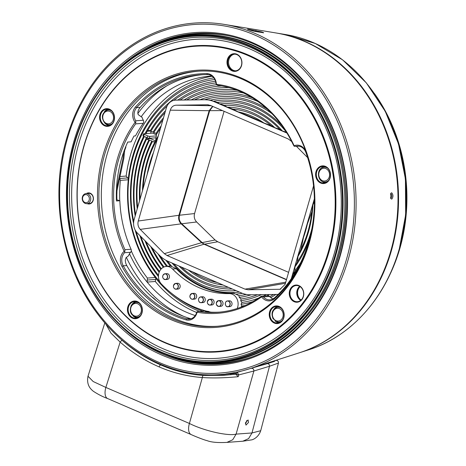 <?xml version="1.0" encoding="UTF-8"?>
<svg xmlns="http://www.w3.org/2000/svg" width="466" height="466" viewBox="0 0 466 466"><rect width="100%" height="100%" fill="white"/><g stroke="black" fill="none" stroke-linecap="round" stroke-linejoin="round"><path stroke-width="0.7" d="M246.683 420.524A2.784 1.375 -66.7 0 1 246.508 421.555A2.784 1.375 -66.7 0 1 245.378 423.617M245.535 422.65L245.966 425.114L248.529 422.429L248.098 419.965L245.535 422.65M242.075 370.924L267.408 363.631L274.159 361.5L275.802 360.358M269.499 362.379L254.978 367.039M278.452 363.061L269.482 366.264L251.99 432.955L260.715 430.706L278.452 363.066L278.336 361.657L277.748 360.882L276.07 360.27M104.827 322.874L88.004 376.243L93.171 381.514L105.852 387.432L120.146 342.096L110.96 333.108L105.712 323.887M241.755 371.006L237.258 372.357L238.784 374.909L253.877 371.012L236.099 434.12C228.27 436.351 203.7 430.741 189.406 423.46L105.852 387.432M105.858 387.432A12.664 6.25 113.3 0 0 107.646 398.558L191.194 434.592C196.996 437.236 205.244 440.312 206.997 440.609C211.267 442.286 217.907 442.881 226.913 442.391L232.732 439.764L236.099 434.12L251.99 432.955L248.623 438.599L242.798 441.22L251.931 439.822C253.597 439.415 258.613 437.032 260.71 430.73M266.552 363.55A2.027 1.625 -106.8 0 0 266.383 363.585L266.383 363.585A2.027 1.625 -106.8 0 0 266.226 363.649M265.294 363.917L266.127 363.666M236.221 373.598C235.732 373.907 236.588 374.344 238.784 374.909L238.208 376.697L235.779 374.21L223.744 375.322L203.485 375.474C188.736 374.384 174.5 370.878 160.758 364.954C147.023 359.03 134.173 350.851 122.214 340.43L116.937 335.543M238.208 376.697C224.839 377.967 212.886 378.252 202.343 377.542L189.406 423.46A12.664 6.25 -66.7 0 0 191.194 434.592M227.752 374.996L212.519 375.415L199.634 374.303M235.779 374.21L223.797 375.322M173.48 357.067L174.738 357.457A164.119 138.262 -94.2 0 0 218.467 362.507A164.119 138.262 -94.2 0 0 337.553 255.356A164.119 138.262 -94.2 0 0 194.456 35.142A164.119 138.262 -94.2 0 0 151.933 46.513L150.739 47.083A163.613 137.837 -94.2 0 0 74.414 142.567A163.613 137.837 -94.2 0 0 173.48 357.067A163.613 137.837 -94.2 0 0 335.788 255.281A163.613 137.837 -94.2 0 0 298.788 81.725A163.613 137.837 -94.2 0 0 150.739 47.083M197.596 362.164A164.882 138.903 -94.2 0 0 222.41 362.979A164.882 138.903 -94.2 0 0 252.362 356.793M228.818 35.847A164.882 138.903 -94.2 0 0 198.289 34.1A164.882 138.903 -94.2 0 0 173.859 38.527M226.843 35.445A164.882 138.903 -94.2 0 0 198.481 34.088A164.882 138.903 -94.2 0 0 198.388 34.094M169.554 39.721A165.133 139.118 85.8 0 1 198.312 33.843M221.006 34.455A165.133 139.118 -94.2 0 0 197.922 33.872A165.133 139.118 -94.2 0 0 163.269 41.783M186.645 360.486A165.133 139.118 -94.2 0 0 222.078 363.259A165.133 139.118 -94.2 0 0 244.831 359.315M222.468 363.23A165.133 139.118 85.8 0 1 193.163 361.61M165.249 354.207A165.64 139.544 -94.2 0 0 220.657 363.864M118.859 323.94A165.64 139.544 -94.2 0 0 219.667 363.94A165.64 139.544 -94.2 0 0 339.854 255.799A165.64 139.544 -94.2 0 0 195.435 33.546A165.64 139.544 -94.2 0 0 101.541 87.829M73.89 141.379A166.653 140.4 -94.2 0 0 161.888 355.104A166.653 140.4 -94.2 0 0 340.116 256.189A166.653 140.4 -94.2 0 0 252.123 42.464A166.653 140.4 -94.2 0 0 73.89 141.379M196.425 33.476A165.64 139.544 -94.2 0 0 143.021 51.114M104.151 69.265C86.991 88.569 74.537 111.52 66.778 138.111C49.175 197.2 61.733 267.659 98.279 314.777C128.82 355.407 175.426 378.188 220.715 374.53A176.276 148.508 -94.2 0 0 225.794 374.052L226.033 373.901A176.165 148.415 -94.2 0 0 249.712 368.734A176.165 148.415 -94.2 0 0 348.23 259.428A176.165 148.415 -94.2 0 0 224.461 24.424A176.165 148.415 -94.2 0 0 104.151 69.265A176.165 148.415 -94.2 0 0 66.807 138.064M391.807 199.11C393.368 196.856 393.333 194.747 391.685 192.778L390.805 193.291L390.805 198.615L391.807 199.11M262.993 32.76C264.123 32.894 263.663 32.614 261.624 31.927L248.221 29.242C245.198 28.659 252.694 31.047 255.275 31.496L263.616 32.771M248.157 29.48L247.603 29.207M249.712 368.734L299.155 352.861A163.7 137.913 -94.2 0 0 390.7 251.285A163.7 137.913 -94.2 0 0 275.691 32.911L224.461 24.424M390.467 194.037A1.975 1.06 -89.8 0 1 390.7 193.967A1.975 1.06 -89.8 0 1 391.801 195.86A1.975 1.06 -89.8 0 1 390.776 197.916A1.975 1.06 -89.8 0 1 390.461 197.846M276.018 32.97A163.543 137.779 85.8 0 1 276.35 33.022A163.543 137.779 85.8 0 1 391.248 251.18A163.543 137.779 85.8 0 1 299.795 352.651A163.543 137.779 85.8 0 1 299.475 352.756M76.284 277.346A176.165 148.415 -94.2 0 0 103.184 320.923M222.509 362.973A164.882 138.903 -94.2 0 0 222.602 362.962A164.882 138.903 -94.2 0 0 250.463 357.48M335.38 255.106A163.106 137.412 -94.2 0 0 249.258 45.93A163.106 137.412 -94.2 0 0 74.822 142.742A163.106 137.412 -94.2 0 0 160.939 351.917A163.106 137.412 -94.2 0 0 335.38 255.106M83.868 145.957A153.483 129.303 85.8 0 1 248.017 54.86A153.483 129.303 85.8 0 1 329.054 251.692A153.483 129.303 85.8 0 1 164.906 342.79A153.483 129.303 85.8 0 1 83.868 145.957M328.379 251.535A152.976 128.878 -94.2 0 0 247.603 55.355A152.976 128.878 -94.2 0 0 84.002 146.149A152.976 128.878 -94.2 0 0 164.772 342.335A152.976 128.878 -94.2 0 0 328.379 251.535M303.395 296.603A8.609 7.252 85.8 0 1 294.186 301.712A8.609 7.252 85.8 0 1 289.642 290.673A8.609 7.252 85.8 0 1 298.852 285.559A8.609 7.252 85.8 0 1 303.395 296.603M241.545 65.595A8.866 7.468 85.8 0 1 232.068 70.861A8.866 7.468 85.8 0 1 227.385 59.491A8.866 7.468 85.8 0 1 236.868 54.231A8.866 7.468 85.8 0 1 241.545 65.595M330.161 177.773A8.866 7.468 85.8 0 1 320.678 183.033A8.866 7.468 85.8 0 1 316 171.669A8.866 7.468 85.8 0 1 325.478 166.403A8.866 7.468 85.8 0 1 330.161 177.773M283.794 317.806A8.866 7.468 85.8 0 1 274.311 323.066A8.866 7.468 85.8 0 1 269.633 311.702A8.866 7.468 85.8 0 1 279.111 306.442A8.866 7.468 85.8 0 1 283.794 317.806M141.996 312.931A8.866 7.468 85.8 0 1 132.519 318.191A8.866 7.468 85.8 0 1 127.835 306.82A8.866 7.468 85.8 0 1 137.319 301.56A8.866 7.468 85.8 0 1 141.996 312.931M86.414 193.536A5.575 4.695 85.8 0 1 91.726 194.246A5.575 4.695 85.8 0 1 93.188 200.363A5.575 4.695 85.8 0 1 87.154 203.642M114.135 120.566A8.866 7.468 85.8 0 1 104.658 125.832A8.866 7.468 85.8 0 1 99.974 114.461A8.866 7.468 85.8 0 1 109.458 109.201A8.866 7.468 85.8 0 1 114.135 120.566M309.162 243.246A128.919 108.607 -94.2 0 0 241.091 77.921A128.919 108.607 -94.2 0 0 103.219 154.438A128.919 108.607 -94.2 0 0 171.29 319.763A128.919 108.607 -94.2 0 0 309.162 243.246M290.318 290.825A8.103 6.827 -94.2 0 0 297.384 301.7A8.103 6.827 -94.2 0 0 303.267 296.411A8.103 6.827 -94.2 0 0 296.201 285.536A8.103 6.827 -94.2 0 0 290.318 290.825M300.71 300.366A8.103 6.827 85.8 0 1 297.122 290.324A8.103 6.827 85.8 0 1 299.679 286.363M100.65 114.613A8.359 7.042 -94.2 0 0 107.937 125.832A8.359 7.042 -94.2 0 0 114.001 120.374A8.359 7.042 -94.2 0 0 106.714 109.161A8.359 7.042 -94.2 0 0 100.65 114.613M86.862 203.659L89.379 203.479A5.068 4.27 -94.2 0 0 93.054 200.17A5.068 4.27 -94.2 0 0 90.678 193.815A5.068 4.27 -94.2 0 0 88.639 193.373L86.123 193.559A5.068 4.27 85.8 0 1 88.161 194.002A5.068 4.27 85.8 0 1 90.713 199.53A5.068 4.27 85.8 0 1 86.862 203.659A5.068 4.27 85.8 0 1 84.824 203.217A5.068 4.27 85.8 0 1 82.272 197.695A5.068 4.27 85.8 0 1 86.123 193.559M84.614 202.337A4.054 3.413 85.8 0 1 82.802 196.978A4.054 3.413 85.8 0 1 87.282 194.963A4.054 3.413 85.8 0 1 89.093 200.322A4.054 3.413 85.8 0 1 84.614 202.337M128.511 306.978A8.359 7.042 -94.2 0 0 135.798 318.191A8.359 7.042 -94.2 0 0 141.868 312.733A8.359 7.042 -94.2 0 0 134.581 301.519A8.359 7.042 -94.2 0 0 128.511 306.978M270.309 311.853A8.359 7.042 -94.2 0 0 277.596 323.072A8.359 7.042 -94.2 0 0 283.66 317.614A8.359 7.042 -94.2 0 0 276.373 306.401A8.359 7.042 -94.2 0 0 270.309 311.853M316.676 171.82A8.359 7.042 -94.2 0 0 323.963 183.033A8.359 7.042 -94.2 0 0 330.027 177.581A8.359 7.042 -94.2 0 0 322.74 166.362A8.359 7.042 -94.2 0 0 316.676 171.82M228.066 59.648A8.359 7.042 -94.2 0 0 235.353 70.861A8.359 7.042 -94.2 0 0 241.417 65.403A8.359 7.042 -94.2 0 0 234.13 54.19A8.359 7.042 -94.2 0 0 228.066 59.648M325.181 182.818A8.359 7.042 85.8 0 1 321.237 180.744M278.808 322.851A8.359 7.042 85.8 0 1 274.864 320.777M137.016 317.975A8.359 7.042 85.8 0 1 133.072 315.901M109.155 125.61A8.359 7.042 85.8 0 1 105.211 123.537M104.57 154.747A127.905 107.751 -94.2 0 0 216.09 326.363A127.905 107.751 -94.2 0 0 308.894 242.862A127.905 107.751 -94.2 0 0 197.38 71.246A127.905 107.751 -94.2 0 0 104.57 154.747M198.603 71.164A127.905 107.751 -94.2 0 0 107.023 154.566A127.905 107.751 -94.2 0 0 217.313 326.264M235.784 70.815A8.359 7.042 85.8 0 1 228.934 59.584A8.359 7.042 85.8 0 1 234.567 54.172M298.817 298.764A8.866 7.468 85.8 0 1 297.331 290.003A8.866 7.468 85.8 0 1 298.042 288.227M294.203 146.277L294.139 145.765A114.986 96.87 -94.2 0 0 216.422 84.299L216.306 84.672L217.931 85.394A113.972 96.019 -94.2 0 1 293.429 145.107L294.203 146.277L298.753 146.167M294.139 145.765A11.143 9.39 85.8 0 1 306.115 152.126A125.115 105.403 85.8 0 1 306.803 154.077M312.255 228.451A125.115 105.403 85.8 0 1 309.121 241.72A125.115 105.403 85.8 0 1 274.55 298.683A11.143 9.39 85.8 0 1 261.601 296.819L261.904 296.242L261.607 296.207L267.886 295.747A2.534 2.132 -94.2 0 1 269.534 296.475L263.412 296.924A10.13 8.534 -94.2 0 0 270.012 299.836A10.13 8.534 -94.2 0 0 274.561 297.832A124.102 104.553 -94.2 0 0 308.853 241.33A124.102 104.553 -94.2 0 0 305.877 152.458A10.13 8.534 -94.2 0 0 297.285 146.12A10.13 8.534 -94.2 0 0 295.84 146.376L298.927 146.19M219.422 312.138A113.972 96.019 -94.2 0 1 205.424 311.719L208.826 311.469A113.972 96.019 -94.2 0 1 204.883 310.915L198.761 311.364L197.042 311.731L197.083 312.226A114.986 96.87 -94.2 0 0 261.601 296.819M197.083 312.226A11.143 9.39 85.8 0 1 196.914 312.884A11.143 9.39 85.8 0 1 185.94 319.845A125.115 105.403 85.8 0 1 121.987 266.412A11.143 9.39 85.8 0 1 124.137 251.285L124.836 251.407L124.94 249.689L131.062 249.24A113.972 96.019 -94.2 0 1 119.838 200.724L116.436 200.974A113.972 96.019 -94.2 0 1 127.731 142.078L131.132 141.833A113.972 96.019 -94.2 0 1 134.004 136.002L135.501 135.891A113.972 96.019 -94.2 0 1 143.237 123.321L135.612 123.88A113.972 96.019 -94.2 0 0 124.94 249.689M135.612 123.88L135.787 122.313L135.076 122.331A114.986 96.87 -94.2 0 0 124.137 251.285M135.076 122.331A11.143 9.39 85.8 0 1 135.519 106.947A125.115 105.403 85.8 0 1 206.834 73.605A11.143 9.39 85.8 0 1 216.422 84.299M197.042 311.731L196.524 312.896A10.13 8.534 -94.2 0 1 189.295 319.111A10.13 8.534 -94.2 0 1 186.674 318.82A124.102 104.553 -94.2 0 1 123.24 265.824A10.13 8.534 -94.2 0 1 124.504 252.729L124.836 251.407M272.167 299.422L272.68 298.799A10.13 8.534 85.8 0 1 269.534 296.475M216.306 84.672L216.008 83.245A10.13 8.534 -94.2 0 0 207.399 74.577A124.102 104.553 -94.2 0 0 200.648 74.81A124.102 104.553 -94.2 0 0 136.66 107.652A10.13 8.534 -94.2 0 0 135.699 120.793L143.318 120.234A2.534 2.132 85.8 0 1 143.61 122.535A2.534 2.132 85.8 0 1 143.237 123.321M131.062 249.24A2.534 2.132 -94.2 0 1 130.626 252.281A10.13 8.534 85.8 0 0 128.529 255.776L126.012 257.698L125.296 260.133A10.13 8.534 -94.2 0 0 126.775 265.568A124.102 104.553 -94.2 0 0 190.21 318.563A10.13 8.534 -94.2 0 0 191.048 318.761M204.883 310.915A2.534 2.132 -94.2 0 0 204.458 310.892L198.761 311.364A113.972 96.019 -94.2 0 0 218.065 312.255A113.972 96.019 -94.2 0 0 260.809 296.545L261.904 296.242L263.412 296.924M208.826 311.469L208.925 312.051M116.389 199.698L119.838 200.724M202.419 74.7A124.102 104.553 -94.2 0 0 140.196 107.39A10.13 8.534 -94.2 0 0 137.843 112.254L138.157 114.601L142.118 117.397A10.13 8.534 -94.2 0 0 143.318 120.234M135.787 122.313L135.699 120.793M104.349 111.823A8.359 7.042 85.8 0 1 107.949 109.195M110.856 124.83A7.596 6.402 85.8 0 1 109.452 124.888L108.328 124.783A7.415 6.244 85.8 0 1 105.17 123.455M112.446 123.385A7.415 6.244 85.8 0 1 108.328 124.783L105.048 123.408C100.866 117.723 101.605 113.302 107.25 110.139L108.351 109.871A7.596 6.402 85.8 0 1 109.743 109.726M132.216 304.182A8.359 7.042 85.8 0 1 135.81 301.554M138.717 317.189A7.596 6.402 85.8 0 1 137.319 317.247L136.189 317.142A7.415 6.244 85.8 0 0 140.307 315.75M131.494 305.183A7.415 6.244 85.8 0 1 135.111 302.498L136.218 302.23A7.596 6.402 85.8 0 1 137.61 302.085M274.008 309.063A8.359 7.042 85.8 0 1 277.608 306.436M280.509 322.07A7.596 6.402 85.8 0 1 279.111 322.123L277.981 322.023A7.415 6.244 85.8 0 0 282.099 320.625M277.981 322.023L273.123 318.814C270.892 313.315 272.15 309.506 276.909 307.374L278.01 307.111A7.596 6.402 85.8 0 1 279.402 306.966M320.375 169.03A8.359 7.042 85.8 0 1 323.975 166.403M326.876 182.037A7.596 6.402 85.8 0 1 325.478 182.09L324.348 181.99C317.2 181.921 316.21 168.459 323.276 167.341A7.415 6.244 85.8 0 1 323.445 167.306A7.415 6.244 85.8 0 1 327.557 168.121M324.208 167.119A7.596 6.402 85.8 0 1 324.377 167.078A7.596 6.402 85.8 0 1 324.546 167.038A7.596 6.402 85.8 0 1 325.769 166.933M300.11 286.637A8.103 6.827 -94.2 0 0 297.937 290.266A8.103 6.827 -94.2 0 0 301.094 300.034M116.465 189.423L122.977 158.504L123.676 152.091M125.826 146.464A2.534 2.132 85.8 0 1 125.651 147.873A115.242 97.085 -94.2 0 0 124.707 150.372L123.828 158.44L116.972 190.734A115.242 97.085 -94.2 0 0 116.908 193.495A2.534 2.132 85.8 0 1 116.325 195.167M152.225 297.209A7.596 6.402 85.8 0 1 154.007 298.432A130.69 110.098 -94.2 0 0 156.821 301.036M137.767 113.611A127.142 107.11 85.8 0 1 166.816 85.849M183.726 316.373A127.142 107.11 85.8 0 1 126.368 257.389M141.14 116.82A122.08 102.846 85.8 0 1 210.871 76.098A122.08 102.846 85.8 0 1 211.814 76.034M195.225 315.534A122.08 102.846 85.8 0 1 147.139 282.081A122.08 102.846 85.8 0 1 129.501 253.743M116.931 199.856A122.08 102.846 85.8 0 1 116.844 194.06M196.669 312.488A122.08 102.846 85.8 0 1 155.306 281.481L147.139 282.081L147.384 278.056L155.277 277.474L155.83 278.353L155.306 281.481M120.572 176.468L126.152 176.061A122.08 102.846 85.8 0 1 130.457 155.195A122.08 102.846 85.8 0 1 212.147 76.278M126.152 176.061L128.29 178.775A120.304 101.349 85.8 0 1 132.822 155.737A120.304 101.349 85.8 0 1 213.772 77.898M159.89 281.93A118.533 99.858 85.8 0 1 133.288 156.419A118.533 99.858 85.8 0 1 214.797 79.482M119.966 179.16L120.374 180.365A120.053 101.139 -94.2 0 0 119.762 200.7M131.278 250.918A120.053 101.139 -94.2 0 0 147.384 278.056M128.29 178.775L128.267 179.783A120.053 101.139 -94.2 0 0 155.277 277.474M133.573 223.511A116.756 98.367 85.8 0 1 135.658 156.96A116.756 98.367 85.8 0 1 143.668 136.258M144.99 133.666A116.756 98.367 85.8 0 1 215.537 81.23M202.623 311.026A118.533 99.858 85.8 0 1 171.552 293.318M158.469 276.571A116.756 98.367 85.8 0 1 135.152 230.006M133.713 221.496A114.986 96.87 85.8 0 1 136.119 157.642A114.986 96.87 85.8 0 1 144.355 136.561M145.899 133.602A114.986 96.87 85.8 0 1 146.621 132.286L146.429 133.561M142.468 190.67A102.578 86.414 85.8 0 1 146.988 161.848A102.578 86.414 85.8 0 1 155.015 141.711L155.638 140.534L156.384 135.303L156.192 133.224L153.757 132.659L153.232 131.948L150.809 131.383L150.285 130.678L148.963 130.369L147.71 130.375L146.621 132.286M148.223 130.299L147.71 130.375A114.986 96.87 85.8 0 1 167.108 106.003M173.789 100.365A114.986 96.87 85.8 0 1 215.956 82.913M158.504 275.33A114.986 96.87 85.8 0 1 136.206 231.695M175.123 100.161L175.635 100.138A12.157 10.24 -94.2 0 0 175.123 100.161A12.157 10.24 -94.2 0 0 166.304 108.1L134.121 219.608A12.157 10.24 -94.2 0 0 137.301 232.965L159.815 255.659A30.395 25.607 -94.2 0 0 167.911 261.245L241.394 292.933A30.395 25.607 -94.2 0 0 250.562 294.792L278.167 294.413M297.25 269.173A107.896 90.893 85.8 0 1 292.654 274.969L292.596 276.781M309.645 238.481A104.349 87.911 85.8 0 1 295.03 266.733L294.745 270.956L292.654 274.969M300.64 262.719A106.12 89.402 85.8 0 1 294.745 270.956M311.841 228.841A102.578 86.414 85.8 0 1 310.845 232.511A102.578 86.414 85.8 0 1 297.366 261.869L295.03 266.733M314.393 201.539L312.867 204.947A100.802 84.923 85.8 0 1 308.48 231.969A100.802 84.923 85.8 0 1 298.024 256.37L297.366 261.869M312.867 204.947L311.795 211.896A99.031 83.426 85.8 0 1 308.014 231.287A99.031 83.426 85.8 0 1 301.001 249.281L298.024 256.37M311.795 211.896L307.344 224.082A97.254 81.934 85.8 0 1 305.649 230.746A97.254 81.934 85.8 0 1 303.547 237.241L301.001 249.281M307.344 224.082L303.547 237.241M150.285 130.678A113.215 95.379 85.8 0 1 165.558 110.687M150.809 131.383A111.438 93.882 85.8 0 1 164.952 112.772M153.232 131.948A109.667 92.39 85.8 0 1 163.514 117.77M153.757 132.659A107.896 90.893 85.8 0 1 162.867 120.001M156.192 133.224A106.12 89.402 85.8 0 1 161.172 125.89M156.273 134.662A104.349 87.911 85.8 0 1 160.455 128.371M159.156 272.319A113.215 95.379 85.8 0 1 139.975 235.662M159.506 271.48A111.438 93.882 85.8 0 1 140.907 236.6M160.857 269.336A109.667 92.39 85.8 0 1 144.99 240.718M161.393 268.748A107.896 90.893 85.8 0 1 146.079 241.813M163.298 267.315A106.12 89.402 85.8 0 1 150.786 246.561M164.026 266.971A104.349 87.911 85.8 0 1 152.161 247.947M166.618 266.412A102.578 86.414 85.8 0 1 158.114 253.941M242.349 293.318A97.254 81.934 85.8 0 1 235.93 294.174L232.563 293.085A95.99 80.868 85.8 0 1 176.096 268.573L170.3 265.9L167.329 266.36M167.51 266.243A100.802 84.923 85.8 0 1 160.205 256.044M169.74 265.929L170.3 265.9A99.031 83.426 85.8 0 1 165.948 260.29M171.738 266.307A97.254 81.934 85.8 0 1 167.463 261.047M239.373 292.06A95.483 80.443 85.8 0 1 172.065 263.034M240.945 307.193L241.79 306.04L241.056 304.292L241.953 302.44L240.695 300.762L241.073 298.986L239.244 297.384L238.912 295.683L235.93 294.174M236.006 290.609A93.713 78.946 85.8 0 1 173.771 263.773M232.336 289.025A91.936 77.455 85.8 0 1 179.101 266.069M228.387 287.324A90.165 75.958 85.8 0 1 181.391 267.059M223.057 285.023A88.394 74.467 85.8 0 1 188.38 270.07M217.232 282.512A86.618 72.976 85.8 0 1 192.545 271.87M176.515 100.074L177.942 100.033A113.215 95.379 85.8 0 1 216.346 84.696M177.942 100.033L180.033 100.062A111.438 93.882 85.8 0 1 221.746 85.989M180.033 100.062L184.204 99.951A109.667 92.39 85.8 0 1 229.045 87.631M184.204 99.951L186.68 99.974A107.896 90.893 85.8 0 1 237.194 90.299M186.68 99.974L191.334 99.852A106.12 89.402 85.8 0 1 243.59 93.043M191.334 99.852L194.456 99.864A104.349 87.911 85.8 0 1 252.391 97.837M194.456 99.864L200.03 99.736A102.578 86.414 85.8 0 1 257.896 101.495M200.03 99.736L204.626 99.73A100.802 84.923 85.8 0 1 267.385 109.207M204.626 99.73L210.708 100.091A99.031 83.426 85.8 0 1 272.01 113.727M210.708 100.091L213.987 101.6A30.395 25.607 -94.2 0 0 204.819 99.741L205.162 99.718M214.541 101.559L217.366 102.438A95.483 80.443 85.8 0 1 286.083 131.703M213.358 101.215A97.254 81.934 85.8 0 1 282.285 126.07M217.366 102.438L219.661 103.906A93.713 78.946 85.8 0 1 282.344 130.94L286.543 132.268M219.661 103.906L224.163 105.368A91.936 77.455 85.8 0 1 279.746 129.338L282.344 130.94M224.163 105.368L227.204 107.163A90.165 75.958 85.8 0 1 274.8 127.69L279.746 129.338M227.204 107.163L232.866 109.126A88.394 74.467 85.8 0 1 271.043 125.587L274.8 127.69M232.866 109.126L238.103 111.863A86.618 72.976 85.8 0 1 263.907 122.989L271.043 125.587M238.103 111.863C247.79 115.492 256.393 119.203 263.907 122.989M313.542 185.911L285.128 284.359L280.06 289.27L248.063 289.765L244.994 289.141L167.055 255.531L164.347 253.661L140.249 229.377C138.14 227.041 137.476 224.257 138.262 221.024L170.253 110.174C171.296 107.069 173.236 105.409 176.09 105.2L207.859 104.78M208.407 104.833L207.323 104.768L210.393 105.392L288.326 139.002L291.669 141.507M296.493 146.365L307.601 157.566M314.364 198.831L291.326 278.651M213.987 101.6L286.928 133.055M175.635 100.138L204.819 99.741M164.347 253.661L201.644 242.658L204.044 244.225L167.055 255.531M285.431 283.305L248.063 289.765M244.994 289.141L285.763 282.157M212.572 106.33L209.147 110.704L170.253 110.174M176.09 105.2L197.485 105.479M138.262 221.024L178.967 215.269C178.163 218.636 178.903 221.496 181.187 223.837L140.249 229.377M279.291 289.334L280.812 289.095M204.044 244.225L286.456 279.763M222.422 110.582L209.694 110.663L179.509 215.228L194.567 213.556C193.774 216.824 194.462 219.637 196.635 221.985L181.187 223.837L201.644 242.658M212.834 106.446L209.694 110.663L209.147 110.704L178.967 215.269L179.509 215.228C178.705 218.595 179.445 221.455 181.728 223.797L202.186 242.617L215.071 239.984L196.635 221.985M135.536 214.692A111.438 93.882 85.8 0 1 138.95 158.859A111.438 93.882 85.8 0 1 146.569 139.171L151.852 140.971L152.347 141.664L155.015 141.711M135.181 215.921A113.215 95.379 85.8 0 1 138.489 158.184A113.215 95.379 85.8 0 1 146.272 138.082L146.569 139.171M137.621 207.463A107.896 90.893 85.8 0 1 141.786 160.083A107.896 90.893 85.8 0 1 149.458 140.417M137.225 208.838A109.667 92.39 85.8 0 1 141.32 159.401A109.667 92.39 85.8 0 1 148.963 139.724M140.039 199.093A104.349 87.911 85.8 0 1 144.617 161.306A104.349 87.911 85.8 0 1 152.347 141.664M139.567 200.724A106.12 89.402 85.8 0 1 144.151 160.624A106.12 89.402 85.8 0 1 151.852 140.971M143.114 188.439A100.802 84.923 85.8 0 1 147.448 162.523A100.802 84.923 85.8 0 1 157.38 139.025M147.209 174.261A99.031 83.426 85.8 0 1 149.819 163.065A99.031 83.426 85.8 0 1 153.53 152.347M155.638 140.534A102.578 86.414 85.8 0 1 158.271 135.938M246.351 294.436A99.031 83.426 85.8 0 1 238.912 295.683M251.244 294.786A100.802 84.923 85.8 0 1 239.244 297.384M257.605 294.698A102.578 86.414 85.8 0 1 241.073 298.986M261.438 294.646A104.349 87.911 85.8 0 1 240.695 300.762M266.354 294.576A106.12 89.402 85.8 0 1 263.267 296.085M258.624 298.054A106.12 89.402 85.8 0 1 241.953 302.44M269.22 294.535A107.896 90.893 85.8 0 1 266.896 295.817M252.7 301.7A107.896 90.893 85.8 0 1 241.056 304.292M273.507 294.477A109.667 92.39 85.8 0 1 269.732 296.696M245.023 305.527A109.667 92.39 85.8 0 1 241.79 306.04M275.866 294.448A111.438 93.882 85.8 0 1 270.746 297.634M274.451 297.931A113.215 95.379 85.8 0 1 272.354 299.178M145.87 136.963L146.272 138.082M199.378 311.265A120.304 101.349 85.8 0 1 155.83 278.353M151.124 131.459L150.605 133.259M143.534 133.859A1.52 0.332 16.2 0 0 144.175 134.342L143.627 136.241A1.52 0.332 -163.8 0 1 142.98 135.757L143.534 133.859A1.52 0.332 16.2 0 1 143.778 133.759L152.493 133.119L156.32 134.785M149.912 138.245A1.52 1.282 -94.2 0 0 150.419 138.635L155.516 140.831M147.815 135.926A1.52 0.332 16.2 0 0 149.842 136.392L149.295 138.291A1.52 0.332 -163.8 0 1 147.262 137.825L147.815 135.926L144.175 134.342M149.842 136.392L156.308 135.915M143.627 136.241L147.262 137.825M149.295 138.291L156.052 137.796M237.211 308.498A10.13 8.534 -94.2 0 0 237.677 307.199A10.13 8.534 -94.2 0 0 229.173 293.592A96.246 81.078 -94.2 0 1 172.554 269.01A10.13 8.534 -94.2 0 0 166.269 266.441A10.13 8.534 -94.2 0 0 158.871 273.216A10.13 8.534 -94.2 0 0 161.463 284.079A116.506 98.151 -94.2 0 0 206.805 311.206M208.867 311.713A116.506 98.151 -94.2 0 0 211.034 312.179M229.278 300.815A2.913 2.452 85.8 0 1 229.371 300.803A2.913 2.452 85.8 0 1 229.47 300.803A2.913 2.452 85.8 0 1 232.039 303.587A2.913 2.452 85.8 0 1 229.802 306.616A2.913 2.452 85.8 0 1 229.703 306.622M220.715 300.523A2.913 2.452 85.8 0 1 223.045 303.448A2.913 2.452 85.8 0 1 220.802 306.331L218.979 306.459A2.913 2.452 85.8 0 1 218.641 306.459L218.979 306.459A2.913 2.452 85.8 0 0 221.222 303.582A2.913 2.452 85.8 0 0 218.898 300.657A2.913 2.452 85.8 0 0 218.554 300.652L220.371 300.518A2.913 2.452 85.8 0 1 220.715 300.523M207.795 300.488A2.913 2.452 85.8 0 1 209.601 299.3L211.418 299.166A2.913 2.452 85.8 0 1 212.007 299.207A2.913 2.452 85.8 0 1 214.092 302.236A2.913 2.452 85.8 0 1 211.849 304.974L210.026 305.108A2.913 2.452 85.8 0 1 209.444 305.067A2.913 2.452 85.8 0 1 208.069 304.199M198.982 298.083A2.913 2.452 85.8 0 1 200.788 296.894L202.605 296.76A2.913 2.452 85.8 0 1 203.432 296.865A2.913 2.452 85.8 0 1 205.267 299.976A2.913 2.452 85.8 0 1 203.03 302.568L201.213 302.702A2.913 2.452 85.8 0 1 200.386 302.597A2.913 2.452 85.8 0 1 199.25 301.793M190.39 294.646A2.913 2.452 85.8 0 1 192.196 293.458L194.013 293.324A2.913 2.452 85.8 0 1 195.079 293.528A2.913 2.452 85.8 0 1 196.664 296.691A2.913 2.452 85.8 0 1 194.439 299.137L192.621 299.271A2.913 2.452 85.8 0 1 191.561 299.067A2.913 2.452 85.8 0 1 190.664 298.357M173.894 284.586A2.913 2.452 85.8 0 1 175.705 283.398L177.523 283.264A2.913 2.452 85.8 0 1 179.037 283.742A2.913 2.452 85.8 0 1 180.126 286.922A2.913 2.452 85.8 0 1 177.948 289.077L176.131 289.205A2.913 2.452 85.8 0 1 174.616 288.734M163.17 274.957A2.913 2.452 85.8 0 1 164.976 273.775L166.793 273.641A2.913 2.452 85.8 0 1 168.605 274.375A2.913 2.452 85.8 0 1 169.35 277.503A2.913 2.452 85.8 0 1 167.224 279.449L165.401 279.583A2.913 2.452 85.8 0 1 163.595 278.843M163.543 278.779A2.813 2.371 -94.2 0 0 166.886 278.563A2.813 2.371 -94.2 0 0 166.624 274.591A2.813 2.371 -94.2 0 0 163.275 274.806A2.813 2.371 -94.2 0 0 163.543 278.779A2.913 2.452 85.8 0 1 163.444 278.668M174.552 288.658A2.813 2.371 -94.2 0 0 177.826 287.86A2.813 2.371 -94.2 0 0 177.068 283.963A2.813 2.371 -94.2 0 0 173.795 284.761A2.813 2.371 -94.2 0 0 174.552 288.658M191.479 298.986A2.813 2.371 -94.2 0 0 194.532 297.413A2.813 2.371 -94.2 0 0 193.122 293.755A2.813 2.371 -94.2 0 0 190.076 295.333A2.813 2.371 -94.2 0 0 191.479 298.986M200.298 302.51A2.813 2.371 -94.2 0 0 203.193 300.576A2.813 2.371 -94.2 0 0 201.487 297.098A2.813 2.371 -94.2 0 0 198.592 299.032A2.813 2.371 -94.2 0 0 200.298 302.51M209.345 304.98A2.813 2.371 -94.2 0 0 212.053 302.708A2.813 2.371 -94.2 0 0 210.067 299.44A2.813 2.371 -94.2 0 0 207.358 301.718A2.813 2.371 -94.2 0 0 209.345 304.98M218.537 306.372A2.813 2.371 -94.2 0 0 221.03 303.78A2.813 2.371 -94.2 0 0 218.781 300.762A2.813 2.371 -94.2 0 0 216.288 303.349A2.813 2.371 -94.2 0 0 218.537 306.372M227.775 306.663A2.813 2.371 -94.2 0 0 230.029 303.785A2.813 2.371 -94.2 0 0 227.548 301.036A2.813 2.371 -94.2 0 0 225.288 303.919A2.813 2.371 -94.2 0 0 227.775 306.663M194.567 213.556L224.088 111.298M215.071 239.984L217.674 241.749L204.591 244.19L286.526 279.524M288.6 272.336L217.674 241.749M204.044 244.231L204.591 244.19L201.644 242.652M387.875 278.715A158.294 133.358 -94.2 0 0 399.857 248.436A158.294 133.358 -94.2 0 0 374.274 93.316M267.408 363.631C268.812 363.719 269.499 364.598 269.482 366.264L253.877 371.012C253.9 369.357 253.213 368.472 251.821 368.373M122.214 340.43A2.027 0.839 131.2 0 0 120.146 342.096C132.146 352.587 145.142 360.853 159.133 366.899C173.131 372.922 187.53 376.47 202.343 377.542A2.027 1.078 94.1 0 1 203.485 375.474M160.758 364.954A2.027 1.002 113.3 0 0 159.133 366.899M212.519 375.415L212.677 374.862M230.734 374.792L231.177 373.243M338.683 255.269A164.119 138.262 -94.2 0 0 195.592 35.061C237.2 31.711 280.025 52.314 308.463 89.297C343.267 133.183 355.43 199.594 338.852 255.205C322.216 315.214 273.303 359.239 219.603 362.42A164.119 138.262 -94.2 0 0 338.683 255.269M346.593 258.98A174.756 147.227 -94.2 0 0 254.32 34.863A174.756 147.227 -94.2 0 0 67.419 138.588A174.756 147.227 -94.2 0 0 159.692 362.705A174.756 147.227 -94.2 0 0 346.593 258.98M255.648 31.554L255.939 30.506M285.763 34.583L315.313 43.495L342.615 59.864L366.323 82.866L385.265 111.362L398.517 143.942L405.432 179.002L405.665 214.809L399.205 249.595C385.545 298.059 350.77 336.668 308.876 349.739A161.253 135.845 -94.2 0 0 399.053 249.689A161.253 135.845 -94.2 0 0 285.763 34.583L276.35 33.022M236.076 373.301L225.794 374.052M237.59 371.973L238.825 371.885M76.68 143.114A161.842 136.346 -94.2 0 0 162.133 350.665A161.842 136.346 -94.2 0 0 335.223 254.605A161.842 136.346 -94.2 0 0 249.764 47.054A161.842 136.346 -94.2 0 0 76.68 143.114M78.771 143.761A159.867 134.68 -94.2 0 0 163.182 348.772A159.867 134.68 -94.2 0 0 334.151 253.888A159.867 134.68 -94.2 0 0 249.741 48.872A159.867 134.68 -94.2 0 0 78.771 143.761M305.877 152.458L306.115 152.126M126.775 265.568L123.24 265.824L121.987 266.412M130.626 252.281L124.504 252.729M190.21 318.563L186.674 318.82L185.94 319.845M140.196 107.39L136.66 107.652L135.519 106.947M274.561 297.832L274.55 298.683M207.399 74.577L206.834 73.605M111.141 112.201A6.402 5.394 85.8 0 1 112.638 121.119A6.402 5.394 85.8 0 1 105.147 122.663A6.402 5.394 85.8 0 1 103.65 113.751A6.402 5.394 85.8 0 1 111.141 112.201M140.336 313.746A6.402 5.394 85.8 0 1 132.775 314.824A6.402 5.394 85.8 0 1 131.674 305.842A6.402 5.394 85.8 0 1 139.235 304.764A6.402 5.394 85.8 0 1 140.336 313.746M282.151 311.02A6.402 5.394 85.8 0 1 280.998 319.926A6.402 5.394 85.8 0 1 273.449 318.33A6.402 5.394 85.8 0 1 274.602 309.424A6.402 5.394 85.8 0 1 282.151 311.02M328.472 180.592A7.415 6.244 85.8 0 1 325.885 181.903A7.415 6.244 85.8 0 1 324.348 181.99M325.227 180.948A6.402 5.394 85.8 0 1 318.872 175.734A6.402 5.394 85.8 0 1 323.113 168.337A6.402 5.394 85.8 0 1 329.468 173.55A6.402 5.394 85.8 0 1 325.227 180.948M276.909 307.374A7.415 6.244 85.8 0 1 281.184 308.154M136.189 317.142C130.631 315.307 129.024 311.346 131.371 305.253L135.111 302.498A7.415 6.244 85.8 0 1 139.392 303.279M125.651 147.873L125.243 147.903M116.343 193.536L116.908 193.495M154.007 298.432L153.663 298.456M120.123 178.472L127.352 177.942M128.267 179.783L120.374 180.365M155.417 279.449L147.256 280.043M150.553 131.039L147.046 131.296M150.419 138.635L146.394 138.932M154.887 141.781L153.331 141.891M234.083 293.231L229.173 293.592M176.253 268.736L172.554 269.01M166.781 274.509A2.913 2.452 85.8 0 1 167.527 277.631A2.913 2.452 85.8 0 1 165.401 279.583L163.549 278.831C161.964 276.74 162.442 275.057 164.976 273.775A2.913 2.452 85.8 0 1 166.781 274.509M177.214 283.876A2.913 2.452 85.8 0 1 178.303 287.056A2.913 2.452 85.8 0 1 176.131 289.205L174.575 288.722C172.717 286.887 173.096 285.116 175.705 283.398A2.913 2.452 85.8 0 1 177.214 283.876M193.256 293.662A2.913 2.452 85.8 0 1 194.846 296.825A2.913 2.452 85.8 0 1 192.621 299.271L191.526 299.061C189.114 297.226 189.336 295.357 192.196 293.458A2.913 2.452 85.8 0 1 193.256 293.662M201.615 296.999A2.913 2.452 85.8 0 1 203.45 300.11A2.913 2.452 85.8 0 1 201.213 302.702L200.357 302.591C198.697 302.65 197.071 297.949 200.788 296.894A2.913 2.452 85.8 0 1 201.615 296.999M210.189 299.341A2.913 2.452 85.8 0 1 212.269 302.37A2.913 2.452 85.8 0 1 210.026 305.108L209.42 305.067C206.584 303.308 206.648 301.385 209.601 299.3A2.913 2.452 85.8 0 1 210.189 299.341M225.748 302.125A2.913 2.452 85.8 0 1 227.554 300.937A2.913 2.452 85.8 0 1 227.647 300.931A2.913 2.452 85.8 0 1 230.216 303.721A2.913 2.452 85.8 0 1 227.979 306.75A2.913 2.452 85.8 0 1 227.886 306.75A2.913 2.452 85.8 0 1 226.022 305.836M218.618 306.459A2.913 2.452 85.8 0 1 217.022 305.55M216.748 301.84A2.913 2.452 85.8 0 1 218.554 300.652C215.566 302.778 215.595 304.712 218.63 306.459M174.552 288.681A2.913 2.452 85.8 0 1 174.168 288.297M107.25 110.139A7.415 6.244 85.8 0 1 111.531 110.92M107.646 398.558C102.934 396.857 98.14 394.411 93.264 391.219C91.348 389.564 86.152 385.615 87.998 376.243L87.998 376.243M268.503 362.898L255.665 366.818M226.907 442.391L242.803 441.22M237.258 372.357L235.738 374.221M195.592 35.061L194.456 35.142M308.876 349.739L299.795 352.651M220.715 374.53L236.017 373.406M219.603 362.42L218.467 362.507M323.276 167.341L324.377 167.078M197.462 105.479L211.185 105.735M171.203 266.08L166.269 266.441M229.371 300.803L227.554 300.937C224.228 301.024 225.008 307.344 227.88 306.75L229.802 306.616"/></g></svg>
